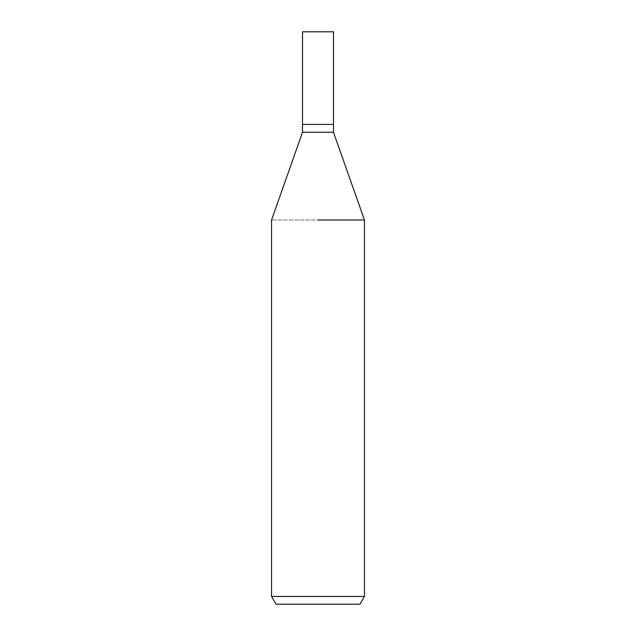<?xml version="1.0" encoding="UTF-8"?>
<svg xmlns="http://www.w3.org/2000/svg" width="636" height="636" viewBox="0 0 636 636"><rect width="100%" height="100%" fill="white"/><g stroke="black" fill="none" stroke-linecap="round" stroke-linejoin="round"><path stroke-width="0.48" stroke-dasharray="3.18 2.39" d="M333.479 132.24L302.521 132.24M333.479 124.433L302.521 124.433L333.479 124.433M364.444 220L271.556 220L364.444 220M364.444 596.457L271.556 596.457M359.968 604.2L276.032 604.2M333.479 31.8L302.521 31.8"/><path stroke-width="0.95" d="M333.479 132.24L333.479 124.433L318 124.433L333.479 124.433L333.479 31.8L302.521 31.8L302.521 124.433L318 124.433L302.521 124.433L302.521 132.24L333.479 132.24L364.444 220L364.444 596.457L271.556 596.457L276.032 604.2L359.968 604.2L364.444 596.457M318 220L364.444 220L318 220M302.521 132.24L271.556 220L271.556 596.457"/></g></svg>
